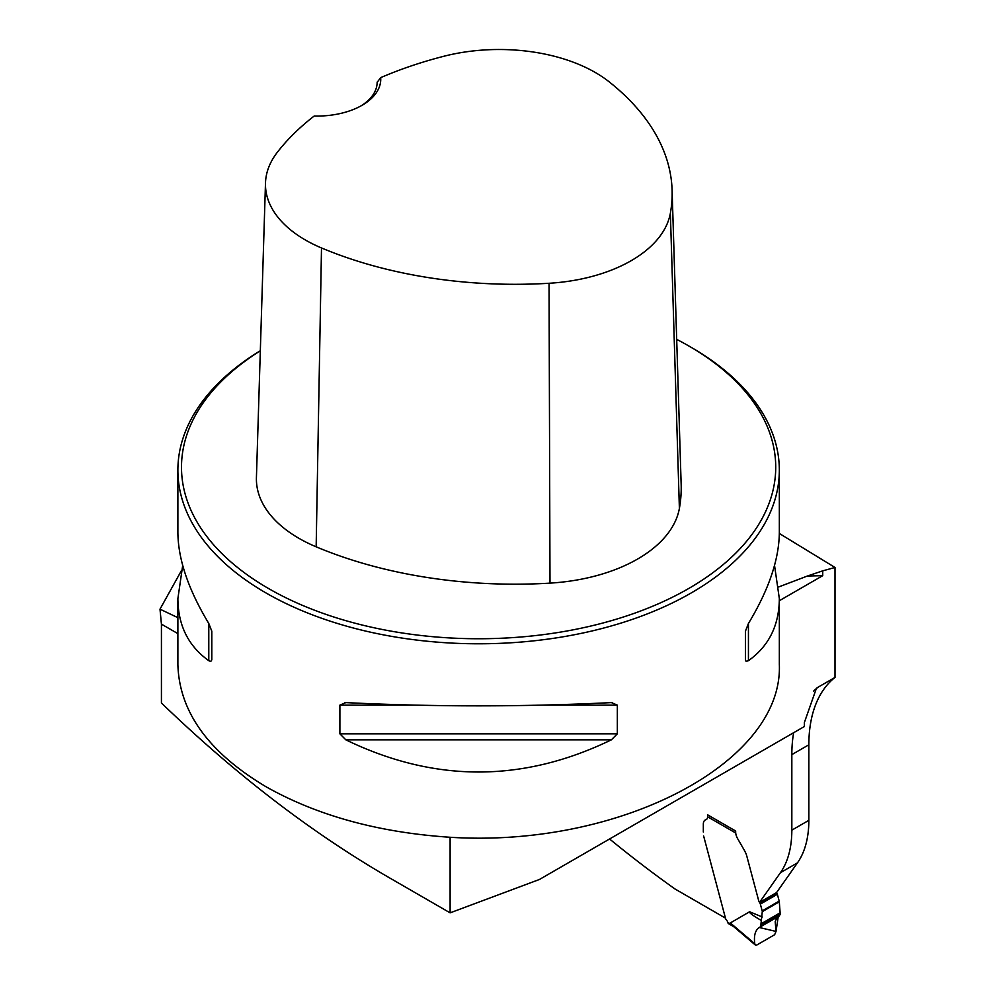 <?xml version="1.0" encoding="UTF-8"?>
<svg xmlns="http://www.w3.org/2000/svg" width="995" height="995" viewBox="0 0 995 995"><rect width="100%" height="100%" fill="white"/><g stroke="black" fill="none" stroke-linecap="round" stroke-linejoin="round"><path stroke-width="1.49" d="M779.334 533.469L835.004 567.473L835.004 677.433A156.377 90.284 -120 0 0 808.848 744.795L808.848 820.34A120.295 69.451 60 0 1 797.455 862.864L776.535 892.614L759.521 902.44A5.908 3.408 -120 0 1 758.526 900.065L746.673 855.625A12.027 6.94 -120 0 0 745.964 853.511A12.027 6.94 60 0 1 746.673 855.625L758.526 900.065A5.908 3.408 -120 0 0 759.832 902.925A2.4 1.393 60 0 1 760.354 904.094L762.182 910.91A2.4 1.393 60 0 1 762.282 911.644L761.337 920.487C752.606 915.4 748.713 912.49 749.633 911.756L762.282 917.004M609.574 838.984A1018.855 588.244 -120 0 0 675.058 889.02L725.467 918.124L703.639 836.024L725.591 918.596A1.318 0.759 60 0 0 726.014 919.392L726.649 920.201A3.607 2.089 -120 0 1 727.78 922.427L728.153 923.36A2.4 1.393 120 0 0 728.427 923.609L733.725 926.668M703.328 832.044L703.328 824.134L703.328 832.044M705.878 819.718A9.017 5.211 -120 0 0 705.194 820.004A9.017 5.211 -120 0 0 703.328 824.134A9.017 5.211 60 0 1 705.194 820.004A9.017 5.211 60 0 1 705.878 819.718A6.02 3.47 -120 0 0 706.338 819.519A6.02 3.47 -120 0 0 707.582 816.771L707.582 814.805L735.653 831.012L735.653 831.994A9.627 5.56 -120 0 0 737.656 838.698L744.297 850.203L737.656 838.698A9.627 5.56 -120 0 1 735.715 833.002L707.582 816.771A6.02 3.47 -120 0 1 706.338 819.519A6.02 3.47 -120 0 1 705.878 819.718M744.297 850.203L745.964 853.511L744.297 850.203M808.848 820.34L791.833 830.153A120.295 69.451 60 0 1 780.441 872.69L759.521 902.44M791.833 830.153L791.833 754.62A156.377 90.284 60 0 1 793.637 732.718M181.314 570.819L159.996 609.164L161.426 624.126L161.426 702.967C235.417 774.334 311.373 832.591 389.306 877.739L450.113 912.85L539.427 879.48L804.383 726.512L804.383 722.494L816.385 688.353L817.989 687.259A156.377 90.284 -120 0 0 813.661 691.052M260.329 350.737A300.726 173.627 0 0 0 177.881 470.162L177.881 532.25C178.068 559.252 188.378 589.662 208.788 623.479L211.798 631.166L211.798 659.872L210.766 661.464L208.788 660.692C188.378 646.128 178.068 625.432 177.881 598.604L177.881 664.561C179.224 711.773 208.577 752.494 265.964 786.709C317.33 815.689 378.709 832.541 450.113 837.268L450.113 912.85M835.004 677.433L817.989 687.259M822.728 570.844L807.43 576.018L822.728 575.67L822.728 570.844L835.004 567.473M177.881 470.162A300.726 173.627 0 0 0 265.964 592.933A300.726 173.627 0 0 0 593.692 630.569A300.726 173.627 0 0 0 779.334 470.162A300.726 173.627 0 0 0 691.264 347.392L688.702 345.912A297.119 171.538 0 0 0 676.687 339.357M450.113 837.268C620.246 848.063 783.488 762.282 779.334 664.274L779.334 598.604C779.147 625.432 768.849 646.128 748.439 660.692L746.101 661.376L745.429 659.872L745.429 631.166L748.439 623.479C768.849 589.662 779.147 559.252 779.334 532.25L779.334 470.162M774.533 565.434L779.334 598.604M177.881 598.604L182.694 565.434M611.39 702.607L617.335 705.119L617.335 733.825L611.39 739.82C522.872 782.729 434.355 782.729 345.825 739.82L339.892 733.825L339.892 705.119L345.825 702.607C434.355 706.935 522.872 706.935 611.39 702.607L612.335 702.582M344.892 702.582L345.825 702.607M159.996 609.164L177.881 617.671M807.43 576.018L778.699 586.951M380.687 77.635A328.649 189.746 180 0 1 443.646 56.317A136.191 78.63 180 0 1 609.189 81.851A328.649 189.746 180 0 1 672.098 190.169A328.649 189.746 180 0 1 670.369 213.228A136.191 78.63 180 0 1 549.053 283.276A328.649 189.746 180 0 1 321.497 247.954A136.191 78.63 180 0 1 265.491 182.993A136.191 78.63 180 0 1 277.269 152.372A328.649 189.746 180 0 1 314.196 116.029A63.755 36.803 0 0 0 362.08 105.283A63.755 36.803 0 0 0 380.687 77.635L377.142 82.336M265.491 182.993L256.424 477.55A145.258 83.866 0 0 0 316.161 546.827A337.715 194.983 0 0 0 549.999 583.132A145.258 83.866 0 0 0 679.386 508.433A337.715 194.983 0 0 0 681.165 484.727L672.098 190.169M260.329 350.837A297.119 171.538 0 0 0 268.513 588.505A297.119 171.538 0 0 0 688.702 588.505A297.119 171.538 0 0 0 688.702 345.912M377.142 82.075A60.148 34.725 180 0 1 377.142 82.199A60.148 34.725 180 0 1 360.775 106.017M211.798 659.872L211.798 631.166M778.252 916.532L776.013 931.432L774.632 934.715L756.735 945.051L755.317 945.001L754.77 943.695C753.675 935.225 755.392 929.703 759.894 927.129L780.267 914.629L779.296 901.818A2.4 1.393 -120 0 0 779.184 901.084L777.369 894.269A2.4 1.393 -120 0 0 776.834 893.1A5.908 3.408 60 0 1 776.535 892.614M727.78 922.427L731.424 924.529L730.33 922.95L749.633 911.756M708.079 815.092A2.4 1.393 120 0 0 707.582 816.771M731.424 924.529L734.074 926.855M760.765 925.885L761.337 920.487M778.898 916.121L759.222 927.477L776.013 931.432L775.204 921.681L776.722 918.074L779.495 915.823L760.105 927.004L778.849 916.146M754.77 943.695L730.33 922.95M822.728 575.67L779.334 600.719M161.426 624.126L177.881 633.628M808.848 744.795L791.833 754.62M797.455 862.864L780.441 872.69M670.369 213.228L679.386 508.433M321.497 247.954L316.161 546.827M549.053 283.276L549.999 583.132M208.788 660.692L208.788 623.479M748.439 623.479L748.439 660.692M611.39 739.82L345.825 739.82M617.335 733.825L339.892 733.825M617.335 705.119L543.78 705.119M413.447 705.119L339.892 705.119M776.834 893.1L759.832 902.925M777.369 894.269L760.354 904.094M779.184 901.084L762.182 910.91M779.296 901.818L762.282 911.644M780.428 912.639L761.15 923.758M780.403 913.422L761.038 924.604M732.656 925.76L755.267 944.964"/></g></svg>
